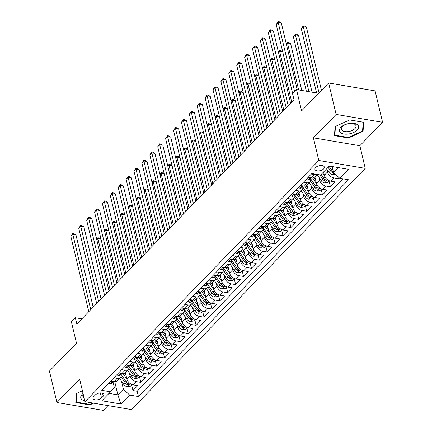 <?xml version="1.0" encoding="UTF-8"?>
<svg xmlns="http://www.w3.org/2000/svg" width="432" height="432" viewBox="0 0 432 432"><rect width="100%" height="100%" fill="white"/><g stroke="black" fill="none" stroke-linecap="round" stroke-linejoin="round"><path stroke-width="0.65" d="M315.625 167.524A4.844 2.522 166.6 0 0 314.933 169.328A4.844 2.522 166.6 0 0 318.611 170.894A4.844 2.522 166.6 0 0 323.66 168.89A4.844 2.522 166.6 0 0 324.351 167.087A4.844 2.522 166.6 0 0 320.674 165.521A4.844 2.522 166.6 0 0 315.625 167.524M382.568 122.299L375.084 90.882L328.639 82.998L336.123 114.421L313.416 137.851L318.805 160.472L365.251 168.356L359.861 145.73L382.568 122.299L336.123 114.421M318.805 160.472L85.012 401.711L131.458 409.59L365.251 168.356M85.012 401.711L79.623 379.085L56.916 402.516L103.361 410.4L108 405.61M56.916 402.516L49.432 371.099L76.486 343.186L71.393 321.818L75.341 317.741L76.837 324.027L294.046 99.905L292.55 93.62L296.498 89.548L301.585 110.911L328.639 82.998M125.318 372.416L126.884 378.999A6.053 4.001 44.1 0 0 133.105 384.874L137.689 385.652L132.948 390.544L131.614 384.944M129.379 372.946L130.048 375.737A6.053 4.001 44.1 0 0 136.264 381.618L140.848 382.396L139.514 376.796M140.848 382.396L145.584 377.503L141.005 376.726A6.053 4.001 44.1 0 1 134.784 370.845L133.218 364.268M141.118 356.119L142.684 362.696A6.053 4.001 44.1 0 0 148.9 368.577L153.484 369.355L148.743 374.242L147.409 368.642M149.013 347.971L150.579 354.548A6.053 4.001 44.1 0 0 156.8 360.428L161.384 361.206L156.643 366.093L155.309 360.493M156.913 339.817L158.479 346.399A6.053 4.001 44.1 0 0 164.7 352.274L169.279 353.052L164.543 357.944L163.21 352.345M164.813 331.668L166.379 338.245A6.053 4.001 44.1 0 0 172.595 344.126L177.179 344.903L172.438 349.796L171.104 344.196M172.708 323.519L174.274 330.097A6.053 4.001 44.1 0 0 180.495 335.977L185.08 336.755L180.338 341.642L179.005 336.042M180.608 315.371L182.174 321.948A6.053 4.001 44.1 0 0 188.395 327.829L192.974 328.606L188.239 333.493L186.905 327.893M188.509 307.217L190.075 313.799A6.053 4.001 44.1 0 0 196.29 319.675L200.875 320.452L196.133 325.345L194.8 319.745M196.403 299.068L197.969 305.645A6.053 4.001 44.1 0 0 204.19 311.526L208.775 312.304L204.034 317.196L202.7 311.596M204.304 290.92L205.87 297.497A6.053 4.001 44.1 0 0 212.09 303.377L216.67 304.155L211.934 309.047L210.595 303.442M212.204 282.771L213.77 289.348A6.053 4.001 44.1 0 0 219.985 295.229L224.57 296.006L219.829 300.893L218.495 295.294M220.099 274.617L221.665 281.2A6.053 4.001 44.1 0 0 227.885 287.08L232.47 287.858L227.729 292.745L226.395 287.145M227.999 266.468L229.565 273.051A6.053 4.001 44.1 0 0 235.786 278.926L240.365 279.704L235.629 284.596L234.29 278.996M235.899 258.32L237.465 264.897A6.053 4.001 44.1 0 0 243.68 270.778L248.265 271.555L243.524 276.448L242.19 270.842M243.794 250.171L245.36 256.748A6.053 4.001 44.1 0 0 251.581 262.629L256.165 263.407L251.424 268.294L250.09 262.694M251.694 242.017L253.26 248.6A6.053 4.001 44.1 0 0 259.481 254.48L264.06 255.258L259.324 260.145L257.985 254.545M259.594 233.869L261.16 240.451A6.053 4.001 44.1 0 0 267.376 246.326L271.96 247.104L267.219 251.996L265.885 246.397M267.489 225.72L269.055 232.297A6.053 4.001 44.1 0 0 275.276 238.178L279.86 238.955L275.119 243.848L273.785 238.243M275.389 217.571L276.955 224.149A6.053 4.001 44.1 0 0 283.176 230.029L287.755 230.807L283.019 235.694L281.68 230.094M283.289 209.423L284.855 216A6.053 4.001 44.1 0 0 291.071 221.881L295.655 222.658L290.914 227.545L289.58 221.945M291.184 201.269L292.75 207.851A6.053 4.001 44.1 0 0 298.971 213.727L303.556 214.504L298.814 219.397L297.481 213.797M299.084 193.12L300.65 199.697A6.053 4.001 44.1 0 0 306.871 205.578L311.45 206.356L306.715 211.248L305.375 205.643M306.985 184.972L308.551 191.549A6.053 4.001 44.1 0 0 314.766 197.429L319.351 198.207L314.609 203.094L313.276 197.494M314.879 176.823L316.445 183.4A6.053 4.001 44.1 0 0 322.666 189.281L327.245 190.058L322.51 194.945L321.176 189.346M323.573 171.995L324.346 175.252A6.053 4.001 44.1 0 0 330.566 181.127L335.146 181.904L330.41 186.797L329.071 181.197M310.57 178.605L310.57 178.6A6.053 4.001 -135.9 0 1 309.895 181.964A6.053 4.001 -135.9 0 1 306.747 182.779L303.431 182.218M302.67 186.754L302.67 186.748A6.053 4.001 -135.9 0 1 301.995 190.118A6.053 4.001 -135.9 0 1 298.847 190.933L295.531 190.366M294.77 194.908L294.77 194.902A6.053 4.001 -135.9 0 1 294.095 198.266A6.053 4.001 -135.9 0 1 290.947 199.082L287.636 198.52M279.736 206.669L283.052 207.23A6.053 4.001 -135.9 0 0 286.2 206.415A6.053 4.001 -135.9 0 0 286.875 203.056L286.875 203.051M278.975 211.205L278.975 211.199A6.053 4.001 -135.9 0 1 278.3 214.564A6.053 4.001 -135.9 0 1 275.152 215.379L271.836 214.817M271.075 219.353L271.075 219.348A6.053 4.001 -135.9 0 1 270.4 222.718A6.053 4.001 -135.9 0 1 267.251 223.533L263.941 222.966M263.18 227.507L263.18 227.497A6.053 4.001 -135.9 0 1 262.505 230.866A6.053 4.001 -135.9 0 1 259.357 231.682L256.041 231.12M255.28 235.656L255.28 235.651A6.053 4.001 -135.9 0 1 254.605 239.015A6.053 4.001 -135.9 0 1 251.456 239.83L248.141 239.269M247.379 243.805L247.379 243.799A6.053 4.001 -135.9 0 1 246.704 247.163A6.053 4.001 -135.9 0 1 243.556 247.979L240.246 247.417M232.346 255.566L235.661 256.127A6.053 4.001 -135.9 0 0 238.81 255.312A6.053 4.001 -135.9 0 0 239.485 251.953L239.485 251.948M224.446 263.72L227.761 264.281A6.053 4.001 -135.9 0 0 230.909 263.466A6.053 4.001 -135.9 0 0 231.584 260.107L231.584 260.096M223.69 268.256L223.684 268.25A6.053 4.001 -135.9 0 1 223.009 271.615A6.053 4.001 -135.9 0 1 219.861 272.43L216.551 271.868M215.789 276.404L215.789 276.399A6.053 4.001 -135.9 0 1 215.114 279.763A6.053 4.001 -135.9 0 1 211.966 280.579L208.651 280.017M207.889 284.553L207.889 284.548A6.053 4.001 -135.9 0 1 207.214 287.912A6.053 4.001 -135.9 0 1 204.066 288.727L200.75 288.166M199.994 292.707L199.989 292.696A6.053 4.001 -135.9 0 1 199.314 296.066A6.053 4.001 -135.9 0 1 196.166 296.881L192.856 296.32M192.094 300.856L192.094 300.85A6.053 4.001 -135.9 0 1 191.419 304.214A6.053 4.001 -135.9 0 1 188.271 305.03L184.955 304.468M177.055 312.617L180.371 313.178A6.053 4.001 -135.9 0 0 183.519 312.363A6.053 4.001 -135.9 0 0 184.194 309.004L184.194 308.999M169.16 320.765L172.471 321.327A6.053 4.001 -135.9 0 0 175.619 320.512A6.053 4.001 -135.9 0 0 176.299 317.153L176.294 317.147M168.399 325.301L168.399 325.296A6.053 4.001 -135.9 0 1 167.724 328.666A6.053 4.001 -135.9 0 1 164.576 329.481L161.26 328.919M160.499 333.455L160.499 333.45A6.053 4.001 -135.9 0 1 159.824 336.814A6.053 4.001 -135.9 0 1 156.676 337.63L153.365 337.068M152.604 341.604L152.599 341.599A6.053 4.001 -135.9 0 1 151.924 344.963A6.053 4.001 -135.9 0 1 148.775 345.778L145.465 345.217M144.704 349.753L144.704 349.747A6.053 4.001 -135.9 0 1 144.029 353.111A6.053 4.001 -135.9 0 1 140.881 353.927L137.565 353.365M129.67 361.514L132.98 362.081A6.053 4.001 -135.9 0 0 136.129 361.265A6.053 4.001 -135.9 0 0 136.804 357.901L136.804 357.896M121.77 369.668L125.08 370.229A6.053 4.001 -135.9 0 0 128.234 369.414A6.053 4.001 -135.9 0 0 128.909 366.055L128.903 366.05M101.509 397.958L103.248 396.166A4.693 2.441 166.6 0 0 103.918 394.421A4.693 2.441 166.6 0 0 100.354 392.904A4.693 2.441 166.6 0 0 95.467 394.848L93.728 396.641A4.693 2.441 166.6 0 0 93.058 398.385A4.693 2.441 166.6 0 0 96.617 399.902A4.693 2.441 166.6 0 0 101.509 397.958L100.305 392.909M114.739 381.71L117.877 394.87L123.406 389.167L129.622 395.042L138.413 396.538L348.505 179.75L339.719 178.259L348.408 169.295L329.33 166.055L320.641 175.019L311.855 173.529L101.758 390.317L110.543 391.808L114.367 387.634L113.108 382.347M129.622 395.042L120.933 404.012L101.855 400.772L110.543 391.808M326.84 169.198L327.505 171.99L324.346 175.252M318.94 177.347L319.604 180.139L316.445 183.4M311.045 185.495L311.71 188.287L308.551 191.549M303.145 193.644L303.809 196.441L300.65 199.697M295.245 201.798L295.909 204.59L292.75 207.851M287.35 209.947L288.014 212.738L284.855 216M279.45 218.095L280.114 220.887L276.955 224.149M271.55 226.244L272.219 229.041L269.055 232.297M263.655 234.398L264.319 237.19L261.16 240.451M255.755 242.546L256.419 245.338L253.26 248.6M247.855 250.695L248.524 253.487L245.36 256.748M239.96 258.844L240.624 261.641L237.465 264.897M232.06 266.998L232.724 269.789L229.565 273.051M224.159 275.146L224.829 277.938L221.665 281.2M216.265 283.295L216.929 286.087L213.77 289.348M208.364 291.443L209.029 294.241L205.87 297.497M200.464 299.597L201.134 302.389L197.969 305.645M192.569 307.746L193.234 310.538L190.075 313.799M184.669 315.895L185.333 318.686L182.174 321.948M176.769 324.043L177.439 326.835L174.274 330.097M168.874 332.197L169.538 334.989L166.379 338.245M160.974 340.346L161.638 343.138L158.479 346.399M153.074 348.494L153.743 351.286L150.579 354.548M145.179 356.643L145.843 359.435L142.684 362.696M137.279 364.797L137.943 367.589L134.784 370.845M121.009 374.204L121.009 374.198A6.053 4.001 44.1 0 1 120.334 377.563L117.175 380.824A6.053 4.001 44.1 0 1 114.026 381.64L110.711 381.078M132.948 390.544L137.155 391.257L343.035 178.821M327.505 171.99A6.053 4.001 -135.9 0 0 333.725 177.871L338.305 178.648L339.179 177.746M330.41 186.797L325.825 186.019A6.053 4.001 -135.9 0 1 319.604 180.139M322.51 194.945L317.925 194.168A6.053 4.001 -135.9 0 1 311.71 188.287M314.609 203.094L310.03 202.316A6.053 4.001 -135.9 0 1 303.809 196.441M306.715 211.248L302.13 210.47A6.053 4.001 -135.9 0 1 295.909 204.59M298.814 219.397L294.23 218.619A6.053 4.001 -135.9 0 1 288.014 212.738M290.914 227.545L286.335 226.768A6.053 4.001 -135.9 0 1 280.114 220.887M283.019 235.694L278.435 234.916A6.053 4.001 -135.9 0 1 272.219 229.041M275.119 243.848L270.535 243.07A6.053 4.001 -135.9 0 1 264.319 237.19M267.219 251.996L262.64 251.219A6.053 4.001 -135.9 0 1 256.419 245.338M259.324 260.145L254.74 259.367A6.053 4.001 -135.9 0 1 248.524 253.487M251.424 268.294L246.839 267.516A6.053 4.001 -135.9 0 1 240.624 261.641M243.524 276.448L238.945 275.67A6.053 4.001 -135.9 0 1 232.724 269.789M235.629 284.596L231.044 283.819A6.053 4.001 -135.9 0 1 224.829 277.938M227.729 292.745L223.144 291.967A6.053 4.001 -135.9 0 1 216.929 286.087M219.829 300.893L215.249 300.116A6.053 4.001 -135.9 0 1 209.029 294.241M211.934 309.047L207.349 308.27A6.053 4.001 -135.9 0 1 201.134 302.389M204.034 317.196L199.449 316.418A6.053 4.001 -135.9 0 1 193.234 310.538M196.133 325.345L191.554 324.567A6.053 4.001 -135.9 0 1 185.333 318.686M188.239 333.493L183.654 332.716A6.053 4.001 -135.9 0 1 177.439 326.835M180.338 341.642L175.754 340.87A6.053 4.001 -135.9 0 1 169.538 334.989M172.438 349.796L167.859 349.018A6.053 4.001 -135.9 0 1 161.638 343.138M164.543 357.944L159.959 357.167A6.053 4.001 -135.9 0 1 153.743 351.286M156.643 366.093L152.059 365.315A6.053 4.001 -135.9 0 1 145.843 359.435M148.743 374.242L144.164 373.464A6.053 4.001 -135.9 0 1 137.943 367.589M113.87 377.816L117.185 378.378A6.053 4.001 44.1 0 0 120.334 377.563M118.611 372.924L121.921 373.491A6.053 4.001 44.1 0 0 125.069 372.676L128.234 369.414M126.506 364.775L129.821 365.337A6.053 4.001 44.1 0 0 132.97 364.522L136.129 361.265M134.406 356.627L137.722 357.188A6.053 4.001 44.1 0 0 140.87 356.373L144.029 353.111M142.306 348.478L145.616 349.04A6.053 4.001 44.1 0 0 148.765 348.224L151.924 344.963M150.201 340.324L153.517 340.891A6.053 4.001 44.1 0 0 156.665 340.076L159.824 336.814M158.101 332.176L161.417 332.737A6.053 4.001 44.1 0 0 164.565 331.922L167.724 328.666M166.001 324.027L169.312 324.589A6.053 4.001 44.1 0 0 172.46 323.773L175.619 320.512M173.896 315.878L177.212 316.44A6.053 4.001 44.1 0 0 180.36 315.625L183.519 312.363M181.796 307.724L185.112 308.291A6.053 4.001 44.1 0 0 188.26 307.476L191.419 304.214M189.697 299.576L193.007 300.137A6.053 4.001 44.1 0 0 196.155 299.322L199.314 296.066M197.591 291.427L200.907 291.989A6.053 4.001 44.1 0 0 204.055 291.173L207.214 287.912M205.492 283.279L208.807 283.84A6.053 4.001 44.1 0 0 211.955 283.025L215.114 279.763M213.392 275.13L216.702 275.692A6.053 4.001 44.1 0 0 219.85 274.876L223.009 271.615M221.287 266.976L224.602 267.538A6.053 4.001 44.1 0 0 227.75 266.722L230.909 263.466M229.187 258.827L232.502 259.389A6.053 4.001 44.1 0 0 235.651 258.574L238.81 255.312M237.087 250.679L240.397 251.24A6.053 4.001 44.1 0 0 243.545 250.425L246.704 247.163M244.982 242.53L248.297 243.092A6.053 4.001 44.1 0 0 251.446 242.276L254.605 239.015M252.882 234.376L256.198 234.938A6.053 4.001 44.1 0 0 259.346 234.122L262.505 230.866M260.782 226.228L264.092 226.789A6.053 4.001 44.1 0 0 267.241 225.974L270.4 222.718M268.677 218.079L271.993 218.641A6.053 4.001 44.1 0 0 275.141 217.825L278.3 214.564M276.577 209.93L279.893 210.492A6.053 4.001 44.1 0 0 283.041 209.677L286.2 206.415M284.477 201.776L287.788 202.343A6.053 4.001 44.1 0 0 290.936 201.528L294.095 198.266M292.372 193.628L295.688 194.189A6.053 4.001 44.1 0 0 298.836 193.374L301.995 190.118M300.272 185.479L303.588 186.041A6.053 4.001 44.1 0 0 306.736 185.225L309.895 181.964M308.173 177.331L311.483 177.892A6.053 4.001 44.1 0 0 314.631 177.077L317.191 174.436M316.969 174.398A6.053 4.001 -135.9 0 1 314.642 174.631L311.332 174.069M121.484 381.094L123.406 389.167M318.649 93.307L296.498 89.548M81.859 318.848L75.341 317.741M109.031 393.368L117.877 394.87L120.933 404.012M332.105 166.525L333.504 172.379L338.175 167.557M137.155 391.257L138.413 396.538M338.305 178.648L337.775 176.418M339.719 178.259L333.504 172.379M82.404 390.755L76.421 393.493L75.789 402.543L89.78 404.914L93.604 403.169M313.416 137.851L359.861 145.73M349.709 119.902L335.092 126.581L334.465 135.632L348.451 138.008L363.064 131.328L363.695 122.278L349.709 119.902M89.645 404.368L89.78 404.914M362.664 129.649L363.064 131.328M348.322 137.457L348.451 138.008M108.95 382.892L110.214 383.8A4.007 2.651 44.1 0 0 112.234 383.249L113.735 381.699A4.007 2.651 44.1 0 0 113.821 381.602M93.177 307.168L75.956 234.895L72.819 234.36L90.758 309.663M70.848 236.396L72.781 233.496L72.819 234.36L70.848 236.396L88.787 311.699M112.925 381.451L112.239 382.001L112.617 382.255A4.007 2.651 44.1 0 0 113.735 381.699M72.781 233.496L74.034 233.712L75.956 234.895M126.079 375.597L124.416 373.167M126.954 379.247L123.066 373.55M131.976 384.566L130.334 386.262L127.03 386.651A4.007 2.651 -135.9 0 1 123.687 384.323L119.594 378.324M120.949 376.564L125.188 382.779A4.007 2.651 44.1 0 0 127.553 384.788L127.121 382.979A2.041 1.35 -135.9 0 1 126.468 382.288L121.036 374.323M127.553 384.788L128.86 384.523L128.504 383.81A4.007 2.651 -135.9 0 1 126.133 381.796L127.435 380.457M110.095 289.71L97.924 238.621L96.8 239.782M101.018 239.144L97.924 238.621L97.886 237.757L99.139 237.973L101.012 239.123M96.692 239.312L97.886 237.757M83.047 393.449A9.833 5.119 166.6 0 0 82.188 394.227A9.833 5.119 166.6 0 0 84.807 400.831M83.236 394.254A7.447 3.877 166.6 0 0 82.831 396.193A7.447 3.877 166.6 0 0 84.067 397.742M92.723 403.018L89.737 404.384L76.183 402.084L76.793 393.32M75.902 400.907L76.183 402.084M340.492 132.597A9.833 5.119 166.6 0 0 353.516 132.554A9.833 5.119 166.6 0 0 357.545 124.81A9.833 5.119 166.6 0 0 344.52 124.853A9.833 5.119 166.6 0 0 340.492 132.597M342.29 130.507A7.447 3.877 166.6 0 0 350.935 130.955A7.447 3.877 166.6 0 0 355.99 125.831A7.447 3.877 166.6 0 0 355.201 124.61A7.447 3.877 166.6 0 0 346.556 124.162A7.447 3.877 166.6 0 0 341.501 129.281A7.447 3.877 166.6 0 0 342.29 130.507M349.639 119.934L363.182 122.234L362.572 131.004L348.408 137.473L334.859 135.173L335.464 126.409M334.579 133.996L334.859 135.173M116.851 374.738L118.109 375.651A4.007 2.651 44.1 0 0 120.134 375.1L121.635 373.55A4.007 2.651 44.1 0 0 121.721 373.453M101.077 299.02L83.857 226.741L80.719 226.211L98.658 301.514M78.743 228.247L80.676 225.347L80.719 226.211L78.743 228.247L96.682 303.55M120.82 373.302L120.139 373.847L120.517 374.107A4.007 2.651 44.1 0 0 121.635 373.55M80.676 225.347L81.934 225.558L83.857 226.741M124.751 366.59L126.009 367.497A4.007 2.651 44.1 0 0 128.034 366.946L129.53 365.402A4.007 2.651 44.1 0 0 129.616 365.305M108.972 290.871L91.757 218.592L88.619 218.063L106.558 293.366M86.643 220.099L88.576 217.199L88.619 218.063L86.643 220.099L104.582 295.402M128.72 365.153L128.039 365.699L128.412 365.953A4.007 2.651 44.1 0 0 129.53 365.402M88.576 217.199L89.834 217.409L91.757 218.592M132.646 358.441L133.909 359.348A4.007 2.651 44.1 0 0 135.929 358.798L137.43 357.248A4.007 2.651 44.1 0 0 137.516 357.156M116.872 282.722L99.652 210.443L96.514 209.909L114.453 285.212M94.543 211.95L96.476 209.05L96.514 209.909L94.543 211.95L112.482 287.253M136.62 356.999L135.934 357.55L136.312 357.804A4.007 2.651 44.1 0 0 137.43 357.248M96.476 209.05L97.729 209.261L99.652 210.443M140.546 350.293L141.804 351.2A4.007 2.651 44.1 0 0 143.829 350.649L145.33 349.099A4.007 2.651 44.1 0 0 145.417 349.002M124.772 274.568L107.552 202.295L104.414 201.76L122.353 277.063M102.438 203.796L104.371 200.896L104.414 201.76L102.438 203.796L120.377 279.099M144.515 348.851L143.834 349.402L144.212 349.655A4.007 2.651 44.1 0 0 145.33 349.099M104.371 200.896L105.629 201.112L107.552 202.295M133.974 367.448L132.316 365.018M134.849 371.099L130.961 365.396M139.876 376.418L138.229 378.113L134.93 378.502A4.007 2.651 -135.9 0 1 131.582 376.175L127.494 370.175M128.849 368.415L133.083 374.625A4.007 2.651 44.1 0 0 135.454 376.639L135.022 374.83A2.041 1.35 -135.9 0 1 134.368 374.139L128.936 366.174M135.454 376.639L136.76 376.375L136.399 375.662A4.007 2.651 -135.9 0 1 134.033 373.648L135.329 372.308M117.995 281.561L105.824 230.472L104.701 231.628M108.918 230.996L105.824 230.472L105.786 229.608L107.039 229.819L108.913 230.974M104.587 231.158L105.786 229.608M141.874 359.3L140.216 356.87M142.749 362.95L138.861 357.248M147.776 368.269L146.129 369.965L142.83 370.354A4.007 2.651 -135.9 0 1 139.482 368.026L135.389 362.027M136.744 360.266L140.983 366.476A4.007 2.651 44.1 0 0 143.354 368.491L142.922 366.682A2.041 1.35 -135.9 0 1 142.268 365.99L136.831 358.025M143.354 368.491L144.661 368.221L144.299 367.513A4.007 2.651 -135.9 0 1 141.934 365.499L143.23 364.16M125.896 273.413L113.724 222.323L112.601 223.479M116.818 222.847L113.724 222.323L113.681 221.459L114.939 221.67L116.813 222.826M112.487 223.009L113.681 221.459M149.774 351.146L148.111 348.716M150.649 354.802L146.761 349.099M155.671 360.121L154.03 361.816L150.725 362.205A4.007 2.651 -135.9 0 1 147.382 359.878L143.289 353.878M144.644 352.112L148.883 358.328A4.007 2.651 44.1 0 0 151.249 360.342L150.817 358.533A2.041 1.35 -135.9 0 1 150.163 357.842L144.731 349.871M151.249 360.342L152.555 360.072L152.199 359.365A4.007 2.651 -135.9 0 1 149.828 357.35L151.13 356.011M133.79 265.259L121.619 214.169L120.496 215.33M124.713 214.699L121.619 214.169L121.581 213.305L122.834 213.521L124.708 214.672M120.388 214.861L121.581 213.305M157.669 342.997L156.011 340.567M158.544 346.648L154.656 340.951M163.571 351.967L161.924 353.668L158.625 354.051A4.007 2.651 -135.9 0 1 155.277 351.724L151.189 345.724M152.545 343.964L156.778 350.179A4.007 2.651 44.1 0 0 159.149 352.188L160.456 351.923L160.094 351.211A4.007 2.651 -135.9 0 1 157.729 349.196L152.631 341.723M159.149 352.188L158.717 350.384A2.041 1.35 -135.9 0 1 158.063 349.693L157.734 349.207M141.691 257.11L129.519 206.021L128.396 207.182M132.613 206.545L129.519 206.021L129.481 205.157L130.734 205.373L132.608 206.523M128.282 206.712L129.481 205.157M148.446 342.139L149.704 343.051A4.007 2.651 44.1 0 0 151.729 342.5L153.225 340.951A4.007 2.651 44.1 0 0 153.311 340.853M132.667 266.42L115.452 194.141L112.315 193.612L130.253 268.915M110.338 195.647L112.271 192.748L112.315 193.612L110.338 195.647L128.277 270.95M152.415 340.702L151.735 341.248L152.107 341.507A4.007 2.651 44.1 0 0 153.225 340.951M112.271 192.748L113.53 192.958L115.452 194.141M165.569 334.849L163.912 332.419M166.444 338.499L162.556 332.797M171.466 343.818L169.825 345.514L166.525 345.902A4.007 2.651 -135.9 0 1 163.177 343.575L159.084 337.576M160.439 335.815L164.678 342.025A4.007 2.651 44.1 0 0 167.049 344.039L168.356 343.775L167.994 343.062A4.007 2.651 -135.9 0 1 165.629 341.048L160.526 333.574M167.049 344.039L166.617 342.23A2.041 1.35 -135.9 0 1 165.964 341.539L165.629 341.059M149.591 248.962L137.419 197.872L136.296 199.028M140.513 198.396L137.419 197.872L137.376 197.008L138.634 197.219L140.508 198.374M136.183 198.558L137.376 197.008M156.341 333.99L157.604 334.897A4.007 2.651 44.1 0 0 159.624 334.346L161.125 332.802A4.007 2.651 44.1 0 0 161.212 332.705M140.567 258.271L123.347 185.992L120.209 185.463L138.148 260.766M118.238 187.499L120.172 184.599L120.209 185.463L118.238 187.499L136.177 262.802M160.315 332.554L159.629 333.099L160.007 333.353A4.007 2.651 44.1 0 0 161.125 332.802M120.172 184.599L121.424 184.81L123.347 185.992M173.464 326.7L171.806 324.27M174.344 330.35L170.456 324.648M179.366 335.669L177.725 337.365L174.42 337.754A4.007 2.651 -135.9 0 1 171.077 335.426L166.984 329.427M168.34 327.667L172.579 333.877A4.007 2.651 44.1 0 0 174.944 335.891L174.512 334.082A2.041 1.35 -135.9 0 1 173.858 333.391L168.426 325.426M174.944 335.891L176.251 335.621L175.894 334.913A4.007 2.651 -135.9 0 1 173.524 332.899L174.825 331.56M157.486 240.813L145.314 189.724L144.191 190.879M148.408 190.247L145.314 189.724L145.276 188.86L146.529 189.07L148.403 190.226M144.083 190.409L145.276 188.86M164.241 325.841L165.499 326.749A4.007 2.651 44.1 0 0 167.524 326.198L169.025 324.648A4.007 2.651 44.1 0 0 169.112 324.556M148.468 250.123L131.247 177.844L128.11 177.309L146.048 252.612M126.133 179.35L128.066 176.45L128.11 177.309L126.133 179.35L144.072 254.653M168.21 324.4L167.53 324.95L167.908 325.204A4.007 2.651 44.1 0 0 169.025 324.648M128.066 176.45L129.325 176.661L131.247 177.844M181.364 318.546L179.707 316.116M182.239 322.202L178.351 316.499M187.267 327.521L185.62 329.216L182.32 329.605A4.007 2.651 -135.9 0 1 178.972 327.278L174.884 321.278M176.234 319.513L180.473 325.728A4.007 2.651 44.1 0 0 182.844 327.742L184.151 327.472L183.789 326.765A4.007 2.651 -135.9 0 1 181.424 324.751L176.326 317.272M182.844 327.742L182.412 325.933A2.041 1.35 -135.9 0 1 181.759 325.242L181.429 324.756M165.386 232.664L153.214 181.57L152.091 182.731M156.308 182.099L153.214 181.57L153.176 180.711L154.429 180.922L156.303 182.072M151.978 182.261L153.176 180.711M172.141 317.693L173.399 318.6A4.007 2.651 44.1 0 0 175.424 318.049L176.92 316.499A4.007 2.651 44.1 0 0 177.007 316.402M156.362 241.969L139.147 169.695L136.01 169.16L153.949 244.463M134.033 171.196L135.967 168.296L136.01 169.16L134.033 171.196L151.972 246.505M176.11 316.251L175.43 316.802L175.802 317.056A4.007 2.651 44.1 0 0 176.92 316.499M135.967 168.296L137.225 168.512L139.147 169.695M189.265 310.397L187.607 307.967M190.139 314.048L186.251 308.351M195.161 319.367L193.52 321.068L190.22 321.451A4.007 2.651 -135.9 0 1 186.872 319.124L182.779 313.124M184.135 311.364L188.374 317.579A4.007 2.651 44.1 0 0 190.744 319.588L190.312 317.785A2.041 1.35 -135.9 0 1 189.659 317.093L184.221 309.123M190.744 319.588L192.051 319.324L191.689 318.611A4.007 2.651 -135.9 0 1 189.324 316.602L190.62 315.257M173.286 224.51L161.114 173.421L159.991 174.582M164.209 173.945L161.114 173.421L161.071 172.557L162.329 172.773L164.203 173.923M159.878 174.112L161.071 172.557M180.036 309.544L181.3 310.451A4.007 2.651 44.1 0 0 183.319 309.901L184.82 308.351A4.007 2.651 44.1 0 0 184.907 308.254M164.263 233.82L147.042 161.541L143.905 161.012L161.843 236.315M141.934 163.048L143.867 160.148L143.905 161.012L141.934 163.048L159.872 238.351M184.01 308.102L183.325 308.648L183.703 308.907A4.007 2.651 44.1 0 0 184.82 308.351M143.867 160.148L145.12 160.364L147.042 161.541M197.159 302.249L195.502 299.819M198.04 305.899L194.152 300.197M203.062 311.218L201.42 312.914L198.115 313.303A4.007 2.651 -135.9 0 1 194.773 310.975L190.679 304.976M192.035 303.215L196.274 309.425A4.007 2.651 44.1 0 0 198.639 311.44L199.946 311.175L199.589 310.462A4.007 2.651 -135.9 0 1 197.219 308.448L192.121 300.974M198.639 311.44L198.207 309.631A2.041 1.35 -135.9 0 1 197.554 308.939L197.224 308.459M181.181 216.362L169.009 165.272L167.886 166.428M172.103 165.796L169.009 165.272L168.971 164.408L170.224 164.619L172.098 165.775M167.778 165.964L168.971 164.408M187.936 301.39L189.194 302.297A4.007 2.651 44.1 0 0 191.219 301.747L192.721 300.202A4.007 2.651 44.1 0 0 192.807 300.105M172.163 225.671L154.942 153.392L151.805 152.863L169.744 228.166M149.828 154.899L151.762 151.999L151.805 152.863L149.828 154.899L167.767 230.202M191.905 299.954L191.225 300.499L191.603 300.758A4.007 2.651 44.1 0 0 192.721 300.202M151.762 151.999L153.02 152.21L154.942 153.392M205.06 294.1L203.402 291.67M205.934 297.751L202.046 292.048M210.962 303.07L209.315 304.765L206.015 305.154A4.007 2.651 -135.9 0 1 202.667 302.827L198.58 296.827M199.93 295.067L204.169 301.277A4.007 2.651 44.1 0 0 206.539 303.291L206.107 301.482A2.041 1.35 -135.9 0 1 205.454 300.791L200.021 292.826M206.539 303.291L207.846 303.021L207.484 302.314A4.007 2.651 -135.9 0 1 205.119 300.299L206.415 298.96M189.081 208.213L176.909 157.124L175.786 158.279M180.004 157.648L176.909 157.124L176.866 156.26L178.124 156.47L179.998 157.626M175.673 157.81L176.866 156.26M195.836 293.242L197.095 294.149A4.007 2.651 44.1 0 0 199.12 293.598L200.615 292.048A4.007 2.651 44.1 0 0 200.702 291.956M180.058 217.523L162.842 145.244L159.705 144.709L177.644 220.012M157.729 146.75L159.662 143.851L159.705 144.709L157.729 146.75L175.667 222.053M199.805 291.8L199.125 292.351L199.498 292.604A4.007 2.651 44.1 0 0 200.615 292.048M159.662 143.851L160.92 144.061L162.842 145.244M212.96 285.952L211.302 283.516M213.835 289.602L209.947 283.9M218.857 294.921L217.215 296.617L213.916 297.005A4.007 2.651 -135.9 0 1 210.568 294.678L206.474 288.679M207.83 286.913L212.069 293.128A4.007 2.651 44.1 0 0 214.439 295.142L215.746 294.872L215.384 294.165A4.007 2.651 -135.9 0 1 213.019 292.151L207.916 284.672M214.439 295.142L214.007 293.333A2.041 1.35 -135.9 0 1 213.354 292.642L213.019 292.156M196.981 200.065L184.81 148.97L183.686 150.131M187.904 149.499L184.81 148.97L184.766 148.111L186.025 148.322L187.898 149.472M183.573 149.661L184.766 148.111M203.731 285.093L204.995 286A4.007 2.651 44.1 0 0 207.014 285.449L208.516 283.9A4.007 2.651 44.1 0 0 208.602 283.808M187.958 209.369L170.737 137.095L167.6 136.561L185.539 211.864M165.623 138.596L167.562 135.697L167.6 136.561L165.623 138.596L183.568 213.905M207.706 283.651L207.02 284.202L207.398 284.456A4.007 2.651 44.1 0 0 208.516 283.9M167.562 135.697L168.815 135.913L170.737 137.095M220.855 277.798L219.197 275.368M221.735 281.448L217.847 275.751M226.757 286.767L225.115 288.468L221.81 288.857A4.007 2.651 -135.9 0 1 218.468 286.524L214.375 280.525M215.73 278.764L219.969 284.98A4.007 2.651 44.1 0 0 222.334 286.988L221.902 285.185A2.041 1.35 -135.9 0 1 221.249 284.494L215.816 276.523M222.334 286.988L223.641 286.724L223.285 286.011A4.007 2.651 -135.9 0 1 220.914 284.002L222.215 282.658M204.876 191.911L192.704 140.821L191.581 141.982M195.799 141.345L192.704 140.821L192.667 139.957L193.919 140.173L195.793 141.323M191.473 141.512L192.667 139.957M211.631 276.944L212.89 277.852A4.007 2.651 44.1 0 0 214.915 277.301L216.416 275.751A4.007 2.651 44.1 0 0 216.502 275.654M195.858 201.22L178.637 128.947L175.5 128.412L193.439 203.715M173.524 130.448L175.457 127.548L175.5 128.412L173.524 130.448L191.462 205.751M215.6 275.503L214.92 276.048L215.298 276.307A4.007 2.651 44.1 0 0 216.416 275.751M175.457 127.548L176.715 127.764L178.637 128.947M228.755 269.649L227.097 267.219M229.63 273.299L225.742 267.602M234.657 278.618L233.01 280.314L229.711 280.703A4.007 2.651 -135.9 0 1 226.363 278.375L222.275 272.376M223.625 270.616L227.864 276.826A4.007 2.651 44.1 0 0 230.234 278.84L229.802 277.031A2.041 1.35 -135.9 0 1 229.149 276.34L223.717 268.375M230.234 278.84L231.541 278.575L231.179 277.862A4.007 2.651 -135.9 0 1 228.814 275.848L230.11 274.509M212.776 183.762L200.605 132.673L199.481 133.828M203.699 133.196L200.605 132.673L200.561 131.809L201.82 132.025L203.693 133.175M199.368 133.364L200.561 131.809M219.532 268.79L220.79 269.698A4.007 2.651 44.1 0 0 222.815 269.152L224.311 267.602A4.007 2.651 44.1 0 0 224.397 267.505M203.753 193.072L186.538 120.793L183.395 120.263L201.339 195.566M181.424 122.299L183.357 119.399L183.395 120.263L181.424 122.299L199.363 197.602M223.501 267.354L222.82 267.899L223.193 268.159A4.007 2.651 44.1 0 0 224.311 267.602M183.357 119.399L184.615 119.61L186.538 120.793M236.655 261.5L234.997 259.07M237.53 265.151L233.642 259.448M242.552 270.47L240.91 272.165L237.611 272.554A4.007 2.651 -135.9 0 1 234.263 270.227L230.17 264.227M231.525 262.467L235.764 268.677A4.007 2.651 44.1 0 0 238.135 270.691L237.703 268.882A2.041 1.35 -135.9 0 1 237.049 268.191L231.611 260.226M238.135 270.691L239.441 270.421L239.08 269.714A4.007 2.651 -135.9 0 1 236.714 267.7L238.01 266.36M220.676 175.613L208.505 124.524L207.382 125.68M211.599 125.048L208.505 124.524L208.462 123.66L209.72 123.871L211.594 125.026M207.268 125.21L208.462 123.66M227.426 260.642L228.69 261.549A4.007 2.651 44.1 0 0 230.71 260.998L232.211 259.454A4.007 2.651 44.1 0 0 232.297 259.357M211.653 184.923L194.432 112.644L191.295 112.109L209.234 187.418M189.319 114.151L191.257 111.251L191.295 112.109L189.319 114.151L207.263 189.454M231.401 259.205L230.715 259.751L231.093 260.005A4.007 2.651 44.1 0 0 232.211 259.454M191.257 111.251L192.51 111.461L194.432 112.644M244.55 253.352L242.892 250.916M245.43 257.002L241.542 251.3M250.452 262.321L248.81 264.017L245.506 264.406A4.007 2.651 -135.9 0 1 242.163 262.078L238.07 256.079M239.425 254.313L243.664 260.528A4.007 2.651 44.1 0 0 246.029 262.543L245.597 260.734A2.041 1.35 -135.9 0 1 244.944 260.042L239.512 252.077M246.029 262.543L247.336 262.273L246.98 261.565A4.007 2.651 -135.9 0 1 244.609 259.551L245.911 258.212M228.571 167.465L216.4 116.37L215.276 117.531M219.494 116.899L216.4 116.37L216.362 115.511L217.615 115.722L219.488 116.872M215.168 117.061L216.362 115.511M235.327 252.493L236.585 253.4A4.007 2.651 44.1 0 0 238.61 252.85L240.111 251.3A4.007 2.651 44.1 0 0 240.197 251.208M219.553 176.769L202.333 104.495L199.195 103.961L217.134 179.264M197.219 105.997L199.152 103.097L199.195 103.961L197.219 105.997L215.158 181.305M239.296 251.051L238.615 251.602L238.993 251.856A4.007 2.651 44.1 0 0 240.111 251.3M199.152 103.097L200.41 103.313L202.333 104.495M252.45 245.198L250.792 242.768M253.325 248.854L249.437 243.151M258.352 254.167L256.705 255.868L253.406 256.257A4.007 2.651 -135.9 0 1 250.058 253.924L245.97 247.93M247.32 246.164L251.559 252.38A4.007 2.651 44.1 0 0 253.93 254.394L253.498 252.585A2.041 1.35 -135.9 0 1 252.844 251.894L247.412 243.923M253.93 254.394L255.236 254.124L254.875 253.411A4.007 2.651 -135.9 0 1 252.509 251.402L253.805 250.063M236.471 159.311L224.3 108.221L223.177 109.382M227.394 108.745L224.3 108.221L224.257 107.357L225.515 107.573L227.389 108.724M223.063 108.913L224.257 107.357M243.227 244.345L244.485 245.252A4.007 2.651 44.1 0 0 246.51 244.701L248.006 243.151A4.007 2.651 44.1 0 0 248.092 243.054M227.448 168.62L210.233 96.347L207.09 95.812L225.034 171.115M205.119 97.848L207.052 94.948L207.09 95.812L205.119 97.848L223.058 173.151M247.196 242.903L246.515 243.448L246.888 243.707A4.007 2.651 44.1 0 0 248.006 243.151M207.052 94.948L208.31 95.164L210.233 96.347M260.35 237.049L258.692 234.619M261.225 240.7L257.337 235.003M266.247 246.019L264.605 247.714L261.306 248.103A4.007 2.651 -135.9 0 1 257.958 245.776L253.865 239.776M255.22 238.016L259.459 244.226A4.007 2.651 44.1 0 0 261.83 246.24L263.137 245.975L262.775 245.263A4.007 2.651 -135.9 0 1 260.41 243.248L255.307 235.775M261.83 246.24L261.398 244.431A2.041 1.35 -135.9 0 1 260.744 243.74L260.41 243.259M244.372 151.162L232.2 100.073L231.077 101.228M235.294 100.597L232.2 100.073L232.157 99.209L233.415 99.425L235.289 100.575M230.963 100.764L232.157 99.209M251.122 236.191L252.385 237.098A4.007 2.651 44.1 0 0 254.405 236.552L255.906 235.003A4.007 2.651 44.1 0 0 255.992 234.905M235.348 160.472L218.128 88.193L214.99 87.664L232.929 162.967M213.014 89.699L214.952 86.8L214.99 87.664L213.014 89.699L230.958 165.002M255.096 234.754L254.41 235.3L254.788 235.559A4.007 2.651 44.1 0 0 255.906 235.003M214.952 86.8L216.205 87.01L218.128 88.193M268.245 228.901L266.587 226.471M269.125 232.551L265.237 226.849M274.147 237.87L272.506 239.566L269.201 239.954A4.007 2.651 -135.9 0 1 265.858 237.627L261.765 231.628M263.12 229.867L267.359 236.077A4.007 2.651 44.1 0 0 269.725 238.091L271.031 237.821L270.675 237.114A4.007 2.651 -135.9 0 1 268.304 235.1L263.207 227.626M269.725 238.091L269.293 236.282A2.041 1.35 -135.9 0 1 268.639 235.591L268.31 235.111M252.266 143.014L240.095 91.924L238.972 93.08M243.189 92.448L240.095 91.924L240.057 91.06L241.31 91.271L243.184 92.426M238.864 92.61L240.057 91.06M259.022 228.042L260.28 228.949A4.007 2.651 44.1 0 0 262.305 228.398L263.806 226.854A4.007 2.651 44.1 0 0 263.893 226.757M243.248 152.323L226.028 80.044L222.89 79.51L240.829 154.818M220.914 81.551L222.847 78.651L222.89 79.51L220.914 81.551L238.853 156.854M262.991 226.606L262.31 227.151L262.688 227.405A4.007 2.651 44.1 0 0 263.806 226.854M222.847 78.651L224.105 78.862L226.028 80.044M276.145 220.752L274.487 218.322M277.02 224.402L273.132 218.7M282.047 229.721L280.4 231.417L277.101 231.806A4.007 2.651 -135.9 0 1 273.753 229.478L269.665 223.479M271.015 221.713L275.254 227.929A4.007 2.651 44.1 0 0 277.625 229.943L277.193 228.134A2.041 1.35 -135.9 0 1 276.539 227.443L271.107 219.478M277.625 229.943L278.932 229.673L278.57 228.965A4.007 2.651 -135.9 0 1 276.205 226.951L277.501 225.612M260.167 134.865L247.995 83.77L246.872 84.931M251.089 84.299L247.995 83.77L247.952 82.912L249.21 83.122L251.084 84.278M246.758 84.461L247.952 82.912M266.922 219.893L268.18 220.801A4.007 2.651 44.1 0 0 270.205 220.25L271.701 218.7A4.007 2.651 44.1 0 0 271.787 218.608M251.143 144.169L233.928 71.896L230.785 71.361L248.729 146.664M228.814 73.402L230.747 70.497L230.785 71.361L228.814 73.402L246.753 148.705M270.891 218.452L270.211 219.002L270.583 219.256A4.007 2.651 44.1 0 0 271.701 218.7M230.747 70.497L232.006 70.713L233.928 71.896M284.045 212.598L282.388 210.168M284.92 216.254L281.032 210.551M289.942 221.567L288.301 223.268L285.001 223.657A4.007 2.651 -135.9 0 1 281.653 221.33L277.56 215.33M278.915 213.565L283.154 219.78A4.007 2.651 44.1 0 0 285.525 221.794L285.093 219.985A2.041 1.35 -135.9 0 1 284.44 219.294L279.002 211.324M285.525 221.794L286.832 221.524L286.47 220.811A4.007 2.651 -135.9 0 1 284.105 218.803L285.401 217.463M268.067 126.711L255.895 75.622L254.772 76.783M258.989 76.145L255.895 75.622L255.852 74.758L257.11 74.974L258.984 76.124M254.659 76.313L255.852 74.758M274.817 211.745L276.08 212.652A4.007 2.651 44.1 0 0 278.1 212.101L279.601 210.551A4.007 2.651 44.1 0 0 279.688 210.454M259.043 136.021L241.823 63.747L238.685 63.212L256.624 138.515M236.709 65.248L238.648 62.348L238.685 63.212L236.709 65.248L254.653 140.551M278.791 210.303L278.105 210.854L278.483 211.108A4.007 2.651 44.1 0 0 279.601 210.551M238.648 62.348L239.9 62.564L241.823 63.747M291.94 204.449L290.282 202.019M292.82 208.1L288.932 202.403M297.842 213.419L296.201 215.114L292.896 215.503A4.007 2.651 -135.9 0 1 289.553 213.176L285.46 207.176M286.816 205.416L291.055 211.631A4.007 2.651 44.1 0 0 293.42 213.64L292.988 211.831A2.041 1.35 -135.9 0 1 292.334 211.14L286.902 203.175M293.42 213.64L294.727 213.376L294.37 212.663A4.007 2.651 -135.9 0 1 292 210.649L293.301 209.309M275.962 118.562L263.79 67.473L262.667 68.634M266.884 67.997L263.79 67.473L263.752 66.609L265.005 66.825L266.879 67.975M262.559 68.164L263.752 66.609M282.717 203.591L283.975 204.498A4.007 2.651 44.1 0 0 286 203.953L287.501 202.403A4.007 2.651 44.1 0 0 287.588 202.306M266.944 127.872L249.723 55.593L246.586 55.064L264.524 130.367M244.609 57.1L246.542 54.2L246.586 55.064L244.609 57.1L262.548 132.403M286.686 202.154L286.006 202.7L286.384 202.959A4.007 2.651 44.1 0 0 287.501 202.403M246.542 54.2L247.801 54.41L249.723 55.593M299.84 196.301L298.183 193.871M300.715 199.951L296.827 194.249M305.743 205.27L304.096 206.966L300.796 207.355A4.007 2.651 -135.9 0 1 297.448 205.027L293.36 199.028M294.71 197.267L298.949 203.477A4.007 2.651 44.1 0 0 301.32 205.492L302.627 205.227L302.265 204.514A4.007 2.651 -135.9 0 1 299.9 202.5L294.802 195.026M301.32 205.492L300.888 203.683A2.041 1.35 -135.9 0 1 300.235 202.991L299.905 202.511M283.862 110.414L271.69 59.324L270.567 60.48M274.784 59.848L271.69 59.324L271.647 58.46L272.905 58.671L274.779 59.827M270.454 60.01L271.647 58.46M290.617 195.442L291.875 196.349A4.007 2.651 44.1 0 0 293.9 195.799L295.396 194.254A4.007 2.651 44.1 0 0 295.483 194.157M274.838 119.723L257.623 47.444L254.48 46.915L272.425 122.218M252.509 48.951L254.443 46.051L254.48 46.915L252.509 48.951L270.448 124.254M294.586 194.006L293.906 194.551L294.278 194.805A4.007 2.651 44.1 0 0 295.396 194.254M254.443 46.051L255.695 46.262L257.623 47.444M307.741 188.152L306.083 185.722M308.615 191.803L304.727 186.1M313.637 197.122L311.996 198.817L308.696 199.206A4.007 2.651 -135.9 0 1 305.348 196.879L301.255 190.879M302.611 189.113L306.85 195.329A4.007 2.651 44.1 0 0 309.22 197.343L308.788 195.534A2.041 1.35 -135.9 0 1 308.135 194.843L302.697 186.878M309.22 197.343L310.527 197.073L310.165 196.366A4.007 2.651 -135.9 0 1 307.8 194.351L309.096 193.012M291.762 102.265L279.59 51.17L278.467 52.331M282.685 51.7L279.59 51.17L279.547 50.312L280.805 50.522L282.679 51.678M278.354 51.862L279.547 50.312M298.512 187.294L299.776 188.201A4.007 2.651 44.1 0 0 301.795 187.65L303.296 186.1A4.007 2.651 44.1 0 0 303.383 186.008M282.739 111.575L265.518 39.296L262.381 38.761L280.319 114.064M260.404 40.802L262.343 37.897L262.381 38.761L260.404 40.802L278.348 116.105M302.486 185.852L301.801 186.403L302.179 186.656A4.007 2.651 44.1 0 0 303.296 186.1M262.343 37.897L263.596 38.113L265.518 39.296M315.635 179.998L313.978 177.568M316.516 183.654L312.622 177.952M321.538 188.973L319.896 190.669L316.591 191.057A4.007 2.651 -135.9 0 1 313.249 188.73L309.155 182.731M301.795 90.445L290.623 43.556L287.485 43.022L286.362 44.183M310.511 180.965L314.75 187.18A4.007 2.651 44.1 0 0 317.115 189.194L318.422 188.924L318.065 188.217A4.007 2.651 -135.9 0 1 315.695 186.203L310.597 178.724M317.115 189.194L316.683 187.385A2.041 1.35 -135.9 0 1 316.03 186.694L315.7 186.208M298.658 89.915L287.485 43.022L287.447 42.158L288.7 42.374L290.623 43.556M286.254 43.713L287.447 42.158M306.412 179.145L307.67 180.052A4.007 2.651 44.1 0 0 309.695 179.501L311.197 177.952A4.007 2.651 44.1 0 0 311.283 177.854M290.639 103.421L273.418 31.147L270.281 30.613L288.22 105.916M268.304 32.648L270.238 29.749L270.281 30.613L268.304 32.648L286.243 107.951M310.381 177.703L309.701 178.254L310.079 178.508A4.007 2.651 44.1 0 0 311.197 177.952M270.238 29.749L271.496 29.965L273.418 31.147M324.41 175.5L322.661 172.935M329.438 180.819L327.791 182.515L324.491 182.903A4.007 2.651 -135.9 0 1 321.143 180.576L317.056 174.577M312.05 92.183L298.523 35.408L295.385 34.873L293.409 36.909L306.347 91.217M319.815 174.879L322.645 179.032A4.007 2.651 44.1 0 0 325.015 181.04L326.322 180.776L325.96 180.063A4.007 2.651 -135.9 0 1 323.595 178.049L321.16 174.485M325.015 181.04L324.583 179.231A2.041 1.35 -135.9 0 1 323.93 178.54L323.6 178.06M308.912 91.654L295.385 34.873L295.342 34.009L296.6 34.225L298.523 35.408M293.409 36.909L295.342 34.009M297.2 89.667L281.318 22.993L278.176 22.464L294.619 91.481M276.205 24.5L278.138 21.6L278.176 22.464L276.205 24.5L292.648 93.517M278.138 21.6L279.391 21.811L281.318 22.993M332.3 167.341L331.7 166.455M335.615 174.377L332.392 174.755A4.007 2.651 -135.9 0 1 329.044 172.427L326.608 168.858M321.467 90.401L306.423 27.254L303.286 26.725L301.309 28.76L316.602 92.961M328.109 167.314L330.545 170.878A4.007 2.651 44.1 0 0 332.915 172.892L332.483 171.083A2.041 1.35 -135.9 0 1 331.83 170.392L329.06 166.336M333.326 171.634A4.007 2.651 -135.9 0 1 331.495 169.9L332.629 168.728M332.915 172.892L333.979 172.827M319.048 92.896L303.286 26.725L303.242 25.861L304.501 26.071L306.423 27.254M301.309 28.76L303.242 25.861M130.048 375.737L126.884 378.999M136.264 381.618L133.105 384.874M333.725 177.871L330.566 181.127M325.825 186.019L322.666 189.281M317.925 194.168L314.766 197.429M310.03 202.316L306.871 205.578M302.13 210.47L298.971 213.727M294.23 218.619L291.071 221.881M286.335 226.768L283.176 230.029M278.435 234.916L275.276 238.178M270.535 243.07L267.376 246.326M262.64 251.219L259.481 254.48M254.74 259.367L251.581 262.629M246.839 267.516L243.68 270.778M238.945 275.67L235.786 278.926M231.044 283.819L227.885 287.08M223.144 291.967L219.985 295.229M215.249 300.116L212.09 303.377M207.349 308.27L204.19 311.526M199.449 316.418L196.29 319.675M191.554 324.567L188.395 327.829M183.654 332.716L180.495 335.977M175.754 340.87L172.595 344.126M167.859 349.018L164.7 352.274M159.959 357.167L156.8 360.428M152.059 365.315L148.9 368.577M144.164 373.464L141.005 376.726M117.185 378.378L114.026 381.64M125.08 370.229L121.921 373.491M132.98 362.081L129.821 365.337M140.881 353.927L137.722 357.188M148.775 345.778L145.616 349.04M156.676 337.63L153.517 340.891M164.576 329.481L161.417 332.737M172.471 321.327L169.312 324.589M180.371 313.178L177.212 316.44M188.271 305.03L185.112 308.291M196.166 296.881L193.007 300.137M204.066 288.727L200.907 291.989M211.966 280.579L208.807 283.84M219.861 272.43L216.702 275.692M227.761 264.281L224.602 267.538M235.661 256.127L232.502 259.389M243.556 247.979L240.397 251.24M251.456 239.83L248.297 243.092M259.357 231.682L256.198 234.938M267.251 223.533L264.092 226.789M275.152 215.379L271.993 218.641M283.052 207.23L279.893 210.492M290.947 199.082L287.788 202.343M298.847 190.933L295.688 194.189M306.747 182.779L303.588 186.041M314.642 174.631L311.483 177.892M102.53 393.163L103.248 396.166M112.487 381.375L110.171 383.767M112.482 381.688L112.617 382.255M127.116 386.645L130.108 383.551M123.687 384.323L125.188 382.779M120.382 373.226L118.066 375.619M120.382 373.54L120.517 374.107M128.282 365.078L125.966 367.47M128.277 365.386L128.412 365.953M136.183 356.929L133.866 359.316M136.177 357.237L136.312 357.804M144.077 348.775L141.761 351.167M144.077 349.088L144.212 349.655M135.011 378.491L138.008 375.403M131.582 376.175L133.083 374.625M142.911 370.343L145.908 367.254M139.482 368.026L140.983 366.476M150.811 362.194L153.803 359.105M147.382 359.878L148.883 358.328M158.706 354.046L161.703 350.951M157.729 349.196L159.025 347.857M155.277 351.724L156.778 350.179M151.978 340.627L149.661 343.019M151.972 340.94L152.107 341.507M166.606 345.892L169.603 342.803M165.629 341.048L166.925 339.709M163.177 343.575L164.678 342.025M159.878 332.478L157.561 334.87M159.872 332.786L160.007 333.353M174.506 337.743L177.498 334.654M171.077 335.426L172.579 333.877M167.773 324.329L165.456 326.716M167.773 324.637L167.908 325.204M182.401 329.594L185.398 326.506M181.424 324.751L182.72 323.411M178.972 327.278L180.473 325.728M175.673 316.175L173.356 318.568M175.667 316.489L175.802 317.056M190.301 321.446L193.298 318.352M186.872 319.124L188.374 317.579M183.573 308.027L181.256 310.419M183.568 308.34L183.703 308.907M198.202 313.297L201.193 310.203M197.219 308.448L198.52 307.109M194.773 310.975L196.274 309.425M191.468 299.878L189.151 302.27M191.468 300.191L191.603 300.758M206.096 305.143L209.093 302.054M202.667 302.827L204.169 301.277M199.368 291.73L197.051 294.116M199.363 292.037L199.498 292.604M213.997 296.995L216.994 293.906M213.019 292.151L214.315 290.812M210.568 294.678L212.069 293.128M207.268 283.581L204.952 285.968M207.263 283.889L207.398 284.456M221.897 288.846L224.888 285.752M218.468 286.524L219.969 284.98M215.163 275.427L212.846 277.819M215.163 275.74L215.298 276.307M229.792 280.697L232.789 277.603M226.363 278.375L227.864 276.826M223.063 267.278L220.747 269.671M223.058 267.592L223.193 268.159M237.692 272.543L240.689 269.455M234.263 270.227L235.764 268.677M230.963 259.13L228.647 261.522M230.958 259.438L231.093 260.005M245.592 264.395L248.584 261.306M242.163 262.078L243.664 260.528M238.858 250.981L236.542 253.368M238.858 251.289L238.993 251.856M253.487 256.246L256.484 253.157M250.058 253.924L251.559 252.38M246.758 242.827L244.442 245.219M246.753 243.14L246.888 243.707M261.387 248.098L264.384 245.003M260.41 243.248L261.706 241.909M257.958 245.776L259.459 244.226M254.659 234.679L252.342 237.071M254.653 234.992L254.788 235.559M269.287 239.944L272.279 236.855M268.304 235.1L269.606 233.761M265.858 237.627L267.359 236.077M262.553 226.53L260.237 228.922M262.553 226.838L262.688 227.405M277.182 231.795L280.179 228.706M273.753 229.478L275.254 227.929M270.454 218.381L268.137 220.768M270.448 218.689L270.583 219.256M285.082 223.646L288.079 220.558M281.653 221.33L283.154 219.78M278.354 210.227L276.037 212.62M278.348 210.541L278.483 211.108M292.982 215.498L295.974 212.404M289.553 213.176L291.055 211.631M286.249 202.079L283.932 204.471M286.249 202.392L286.384 202.959M300.877 207.344L303.874 204.255M299.9 202.5L301.196 201.161M297.448 205.027L298.949 203.477M294.149 193.93L291.832 196.322M294.143 194.238L294.278 194.805M308.777 199.195L311.774 196.106M305.348 196.879L306.85 195.329M302.049 185.782L299.732 188.168M302.044 186.089L302.179 186.656M316.678 191.047L319.669 187.958M315.695 186.203L316.996 184.864M313.249 188.73L314.75 187.18M309.944 177.628L307.627 180.02M309.944 177.941L310.079 178.508M324.572 182.898L327.569 179.804M323.595 178.049L324.891 176.71M321.143 180.576L322.645 179.032M332.473 174.744L334.163 173.005M329.044 172.427L330.545 170.878"/></g></svg>
